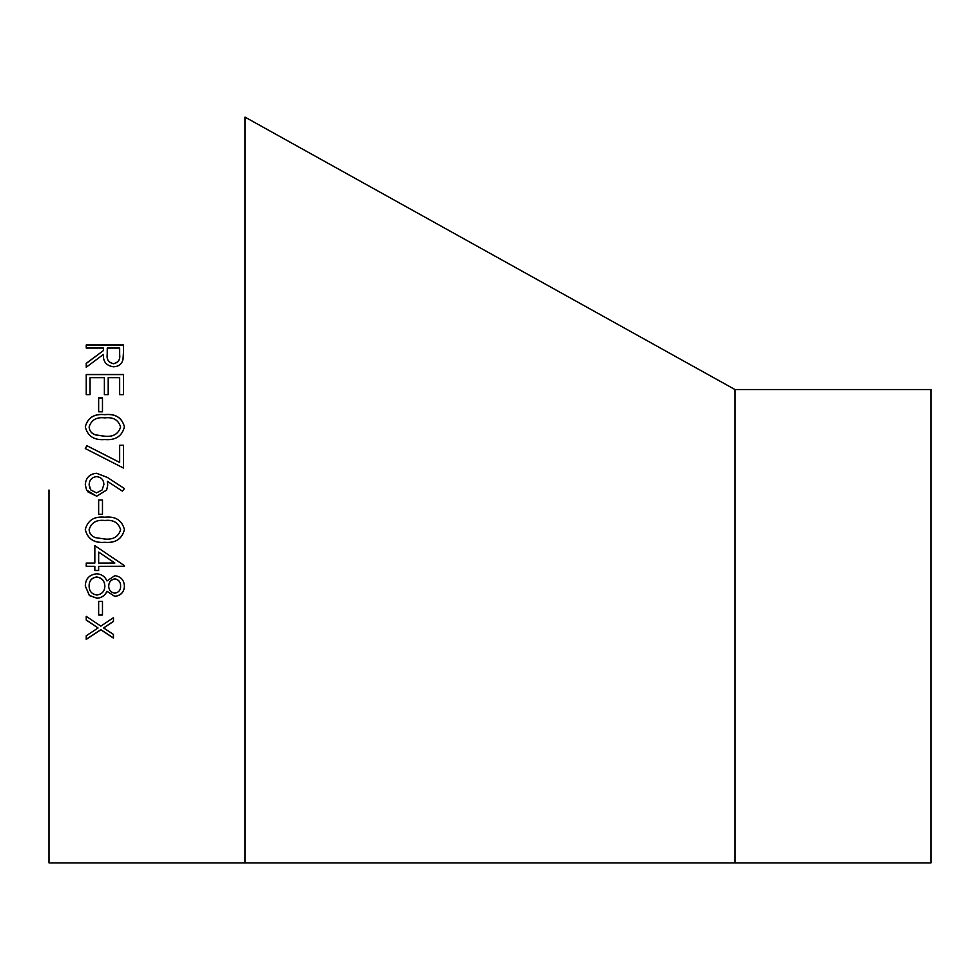 <?xml version="1.0" encoding="UTF-8"?>
<svg xmlns="http://www.w3.org/2000/svg" width="980" height="980" viewBox="0 0 980 980"><rect width="100%" height="100%" fill="white"/><g stroke="black" fill="none" stroke-linecap="round" stroke-linejoin="round"><path stroke-width="1.47" d="M735 862.89L735 389.55L931 389.55L931 862.89L49 862.89L49 490M123.309 490L122.414 491.139L107.371 481.303L107.727 485.161L106.673 490L96.689 496.211L86.558 490L85.285 484.573C85.909 477.652 89.682 473.891 96.628 473.291L107.445 477.456L124.436 488.567L122.414 491.139L120.663 490M123.48 394.634L119.658 394.634L119.658 377.668L108.204 377.668L108.204 394.634L104.382 394.634L104.382 377.668L90.062 377.668L90.062 394.634L86.24 394.634L86.24 374.483L123.48 374.483L123.48 394.634M102.471 411.808L98.649 411.808L98.649 397.868L102.471 397.868L102.471 411.808M124.436 426.839C122.035 436.223 115.505 440.449 104.848 439.542C94.154 440.424 87.637 436.186 85.285 426.839C87.71 417.639 94.227 413.56 104.848 414.613C115.444 413.523 121.973 417.603 124.436 426.839M123.48 468.048L85.285 448.546L86.877 445.68L119.658 462.413L119.658 445.226L123.48 445.226L123.48 468.048M102.471 514.329L98.649 514.329L98.649 500.021L102.471 500.021L102.471 514.329L98.649 514.304M124.436 529.592C122.035 539.012 115.505 543.263 104.848 542.344C94.154 543.239 87.637 538.988 85.285 529.592C87.71 520.27 94.227 516.129 104.848 517.195C115.444 516.105 121.973 520.245 124.436 529.592C122.035 538.976 115.505 543.214 104.848 542.295C94.154 543.19 87.637 538.939 85.285 529.555M98.649 566.33L98.649 570.519L94.84 570.519L94.84 566.33L86.24 566.33L86.24 563.047L94.84 563.047L94.84 545.652L124.436 565.656L124.436 566.33L98.649 566.33L124.436 566.256M97.081 598.229L89.376 595.534L85.285 586.016C85.517 578.727 89.352 574.648 96.775 573.79C101.577 574.133 104.983 576.522 106.992 580.932L114.881 575.64C120.957 576.62 124.142 580.148 124.436 586.224C124.044 592.226 120.822 595.607 114.77 596.404L106.992 591.32C105.044 595.583 101.749 597.886 97.081 598.229L89.376 595.423L85.285 585.918M102.471 615.011L98.649 615.011L98.649 601.426L102.471 601.426L102.471 615.011M113.46 621.43L103.635 627.96L113.46 634.44L113.46 638.102L100.854 629.809L86.24 639.413L86.24 635.763L98.061 627.96L86.24 620.095L86.24 616.359L100.854 626.122L113.46 617.706L113.46 621.43M123.48 351.869L122.978 359.734C121.642 364.229 118.482 366.581 113.521 366.79C106.306 365.748 102.949 361.62 103.427 354.417L86.24 367.243L86.24 363.347L103.427 350.571L103.427 348.059L86.24 348.059L86.24 344.972L123.48 344.972L123.48 351.869M735 389.55L245 117.11L245 862.89M86.24 363.47L103.427 350.571M86.24 345.107L123.48 345.107M107.2 354.527L107.2 354.527C106.526 359.623 108.645 362.71 113.533 363.764C118.311 362.698 120.356 359.66 119.658 354.662L119.658 348.059L107.249 348.059L107.2 354.405C106.526 359.501 108.645 362.588 113.533 363.641C118.311 362.576 120.356 359.538 119.658 354.54L119.658 354.662M113.46 621.308L103.635 627.96M113.46 637.968L100.854 629.675L86.24 639.279M98.061 627.96L86.24 619.96M102.471 614.889L98.649 614.889M124.436 586.138C124.044 592.128 120.822 595.509 114.77 596.306L106.992 591.222C105.044 595.485 101.749 597.788 97.081 598.131M104.86 586.26L104.86 586.163C104.64 580.858 101.908 577.784 96.665 576.951C91.606 577.796 89.082 580.797 89.106 585.954L89.106 586.052C89.192 591.283 91.826 594.272 97.02 595.032C101.981 594.199 104.603 591.283 104.86 586.26C104.64 580.944 101.908 577.869 96.665 577.036C91.606 577.882 89.082 580.883 89.106 586.052M120.614 586.052L120.614 585.954C120.601 581.961 118.678 579.572 114.832 578.812C110.924 579.621 108.866 582.047 108.682 586.089L108.682 586.175C108.866 590.181 110.948 592.52 114.905 593.194C118.788 592.435 120.687 590.058 120.614 586.052C120.601 582.047 118.678 579.658 114.832 578.898C110.924 579.707 108.866 582.132 108.682 586.175M98.649 570.446L94.84 570.446M94.84 566.33L86.24 566.256M114.832 562.986L98.649 552.071L98.649 563.047L114.832 562.986M114.832 563.047L98.649 552.132M120.614 529.666L120.614 529.702C118.409 522.573 113.153 519.51 104.86 520.527C96.579 519.474 91.324 522.536 89.106 529.666L89.106 529.702C89.462 533.696 91.593 536.33 95.501 537.64L104.86 539.037C113.202 539.833 118.458 536.721 120.614 529.702C118.396 522.536 113.153 519.486 104.86 520.49C96.579 519.51 91.324 522.561 89.106 529.702M107.371 481.303L107.727 485.161M106.698 489.939L96.689 496.199L87.612 491.74M85.285 484.573C85.909 477.652 89.695 473.904 96.628 473.316L107.445 477.468L124.436 488.567M89.106 484.757L90.858 490L96.493 492.867L102.079 490L103.904 484.463C103.647 479.71 101.173 477.113 96.493 476.635C91.851 477.26 89.388 479.967 89.106 484.745L89.829 488.297M102.079 490L103.904 484.463M85.285 448.583L86.877 445.729L119.658 462.438M119.658 445.275L123.48 445.275M85.285 426.9C87.735 417.701 94.264 413.621 104.848 414.687C115.444 413.597 121.973 417.676 124.436 426.9M89.106 426.949L89.106 427.011C89.462 430.967 91.593 433.601 95.501 434.899L104.86 436.284C113.178 437.092 118.421 433.993 120.614 427.011L120.614 426.949C118.409 419.906 113.153 416.88 104.86 417.884C96.579 416.88 91.324 419.906 89.106 426.949C89.462 430.918 91.593 433.54 95.501 434.838L104.86 436.235C113.202 437.031 118.458 433.932 120.614 426.949M98.649 397.954L102.471 397.954M86.24 374.593L123.48 374.593"/></g></svg>

